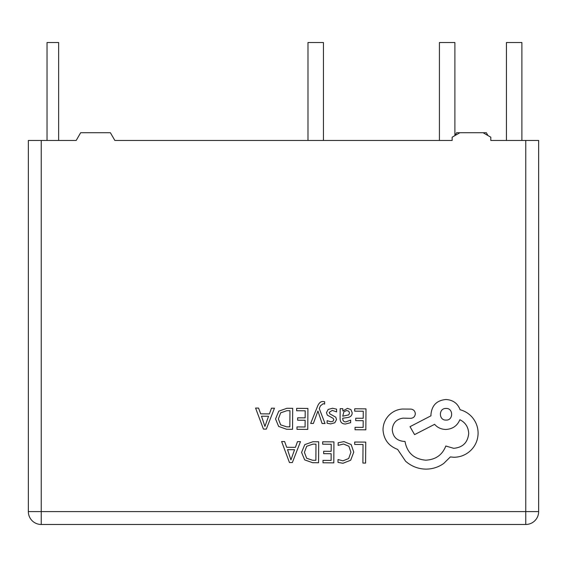 <?xml version="1.0" encoding="UTF-8"?>
<svg xmlns="http://www.w3.org/2000/svg" width="567" height="567" viewBox="0 0 567 567"><rect width="100%" height="100%" fill="white"/><g stroke="black" fill="none" stroke-linecap="round" stroke-linejoin="round"><path stroke-width="0.85" d="M452.147 140.46L114.853 140.46L110.388 132.728L80.656 132.728L76.191 140.46L41.235 140.46L41.235 511.59L525.765 511.59L525.765 140.46L490.809 140.46L490.809 137.193L483.077 132.728L459.88 132.728L452.147 137.193L452.147 140.46M454.89 135.612L454.89 42.525L439.425 42.525L439.425 140.46L323.445 140.46L323.445 42.525L307.987 42.525L307.987 140.46L114.853 140.46M525.765 140.46L538.65 140.46L538.65 511.59A12.885 12.885 0 0 1 525.765 524.475L41.235 524.475A12.885 12.885 0 0 1 28.35 511.59L28.35 140.46L41.235 140.46M525.765 524.475A12.885 12.885 0 0 0 538.65 511.59A12.885 12.885 0 0 1 525.765 524.475L525.765 511.59L538.65 511.59A12.885 12.885 0 0 1 525.765 524.475M487.981 135.563L486.344 132.728L483.077 132.728M454.982 135.563L456.612 132.728L459.88 132.728M506.437 140.46L506.437 42.525L521.895 42.525L521.895 140.46M47.033 140.46L47.033 42.525L58.635 42.525L58.635 140.46M354.694 442.033L354.68 444.429L363.029 444.485L362.901 463.062L365.602 463.076L365.75 442.111L354.694 442.033M343.949 441.608L338.138 442.784L338.116 445.378L343.538 444.011L348.911 446.257L350.923 452.253L348.677 458.54L342.95 460.829L338.017 459.546L337.996 462.381L342.957 463.274L350.682 460.241L353.765 452.119L351.129 444.521L343.949 441.608M322.673 441.806L322.651 444.195L331.22 444.259L331.171 451.311L323.672 451.261L323.658 453.657L331.156 453.713L331.107 460.425L323.013 460.369L322.999 462.778L333.8 462.856L333.942 441.884L322.673 441.806M318.711 441.778L312.941 441.736L304.784 444.62L301.566 452.409L304.67 459.872L312.58 462.7L318.562 462.743L318.711 441.778M315.869 460.312L315.982 444.152L312.941 444.131L306.69 446.272L304.408 452.353L306.669 458.278L312.7 460.291L315.869 460.312M281.615 441.516L289.446 462.537L292.345 462.559L300.475 441.65L297.484 441.629L295.428 447.349L286.696 447.285L284.599 441.537L281.615 441.516M294.557 449.709L287.519 449.659L290.942 459.872L294.557 449.709M354.715 408.772L354.694 411.167L363.263 411.224L363.213 418.276L355.715 418.226L355.7 420.622L363.199 420.679L363.149 427.39L355.055 427.334L355.041 429.743L365.843 429.821L365.991 408.857L354.715 408.772M345.473 424.024L350.64 422.67L350.654 420.119L345.735 421.898C343.715 421.883 342.709 420.65 342.723 418.205L347.167 417.617C350.484 417.177 352.15 415.561 352.171 412.762L350.909 409.572L347.451 408.368L342.844 411.004L342.794 408.687L340.165 408.672L340.101 418.304C340.072 422.096 341.866 424.003 345.473 424.024M348.797 414.853L349.506 412.96L348.755 411.21L346.756 410.515L343.9 411.72L342.737 416.199L348.797 414.853M332.276 410.402L336.585 411.883L336.607 409.168L332.546 408.261L328.18 409.424L326.464 412.648L327.329 415.129L333.24 418.396L333.807 419.793L332.999 421.246L330.922 421.791L327.131 420.679L327.109 423.23L330.653 423.918L334.806 422.762L336.514 419.58L335.784 417.206L329.831 413.839L329.165 412.407L332.276 410.402M310.652 423.436L313.374 423.457L317.938 410.997L322.084 423.514L325.026 423.535L319.256 408.552L320.426 405.837L323.133 403.747L324.622 404.058L324.636 401.719L322.942 401.493C320.646 401.479 318.852 403.066 317.57 406.248L310.652 423.436M296.647 408.36L296.633 410.749L305.202 410.813L305.152 417.865L297.654 417.815L297.64 420.211L305.138 420.267L305.089 426.979L296.995 426.916L296.98 429.332L307.775 429.41L307.924 408.438L296.647 408.36M292.692 408.332L286.923 408.29L278.758 411.174L275.541 418.963L278.652 426.427L286.562 429.254L292.544 429.297L292.692 408.332M289.85 426.866L289.964 410.706L286.923 410.685L280.672 412.826L278.39 418.907L280.644 424.832L286.682 426.845L289.85 426.866M255.589 408.07L263.428 429.091L266.32 429.113L274.456 408.205L271.465 408.183L269.41 413.903L260.678 413.839L258.58 408.091L255.589 408.07M268.538 416.263L261.5 416.213L264.924 426.427L268.538 416.263M383.008 429.772C383.689 439.418 388.565 445.96 397.63 449.404L405.596 461.233C411.422 466.322 418.163 468.952 425.817 469.129C432.451 469.107 438.426 467.208 443.741 463.445L450.347 456.931L453.777 457.257C460.383 457.229 466.117 454.883 470.971 450.219C475.571 445.556 477.946 439.914 478.094 433.28C478.066 427.114 476.018 421.685 471.95 416.986C468.668 413.386 464.713 410.969 460.078 409.743C457.711 403.371 453.012 399.955 445.988 399.508C436.909 400.316 431.905 405.249 430.977 414.307L430.963 415.802L410.019 426.682L414.583 434.62L434.627 424.322C437.441 427.596 441.154 429.311 445.775 429.474C452.608 429.07 457.3 425.824 459.858 419.729C465.429 422.479 468.377 427.071 468.703 433.507C467.768 442.572 462.764 447.505 453.692 448.313L445.804 446.016C442.359 454.94 435.669 459.66 425.732 460.184C414.009 459.107 407.099 452.849 404.994 441.402L403.796 441.395C396.723 440.679 392.874 436.774 392.258 429.687C392.825 422.982 396.432 419.133 403.073 418.134L410.671 418.34C413.478 418.085 415.03 416.554 415.327 413.754C415.094 411.089 413.662 409.544 411.032 409.098L402.237 409.041C396.893 409.523 392.357 411.727 388.629 415.646C384.972 419.672 383.101 424.378 383.008 429.772M446.073 408.453C438.468 408.063 438.589 420.438 445.988 420.083C453.458 420.601 453.543 408.042 446.073 408.453M41.235 511.59L41.235 524.475A12.885 12.885 0 0 1 28.35 511.59L41.235 511.59"/></g></svg>
